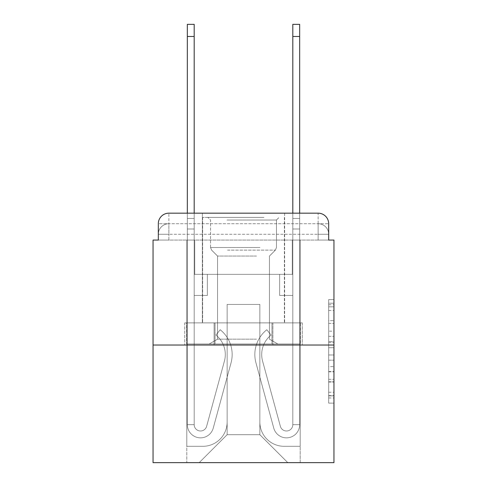 <?xml version="1.0" encoding="UTF-8"?>
<svg xmlns="http://www.w3.org/2000/svg" width="487" height="487" viewBox="0 0 487 487"><rect width="100%" height="100%" fill="white"/><g stroke="black" fill="none" stroke-linecap="round" stroke-linejoin="round"><path stroke-width="0.37" stroke-dasharray="2.44 1.83" d="M328.682 331.172L328.682 347.736L333.954 347.736L333.954 397.958L333.954 304.765L333.954 347.736L328.682 347.736L328.682 303.212L328.682 403.133L328.682 299.59L328.682 395.882L333.954 395.882L328.682 395.882L333.954 395.882L328.682 395.882L328.682 379.318L328.682 403.133L333.954 403.133L333.954 299.59L333.954 395.627L333.954 354.986L328.682 354.986L333.954 354.986L333.954 379.318L333.954 306.834L328.682 306.834L333.954 306.834L333.954 403.133L333.954 304.765L333.954 403.133L328.682 403.133L328.682 299.59L333.954 299.59L333.954 304.765L333.954 299.59L333.954 304.765L333.954 299.59L333.954 303.212L333.954 299.59L328.682 299.59L328.682 306.834L333.954 306.834L328.682 306.834L328.682 331.172L333.954 331.172M158.318 240.073L168.867 240.073L158.318 240.073L168.867 240.073L158.318 240.073L158.318 234.271L318.133 234.271L158.318 234.271L168.867 234.271L168.867 223.722L318.133 223.722L168.867 223.722L318.133 223.722L318.133 234.271L328.682 234.271L318.133 234.271L318.133 223.722L318.133 234.271L328.682 234.271L318.133 234.271L328.682 234.271L318.133 234.271L328.682 234.271L318.133 234.271L328.682 234.271L318.133 234.271L328.682 234.271L318.133 234.271L328.682 234.271L318.133 234.271L328.682 234.271L318.133 234.271L328.682 234.271L318.133 234.271L328.682 234.271L318.133 234.271L318.133 223.722L318.133 234.271L318.133 223.722L318.133 234.271L318.133 223.722L318.133 234.271L318.133 223.722L318.133 234.271L318.133 223.722L318.133 234.271L318.133 223.722L318.133 234.271L318.133 223.722L318.133 234.271L318.133 223.722L318.133 234.271L318.133 223.722L328.682 223.722L158.318 223.722A10.55 10.55 0 0 1 168.867 213.172L318.133 213.172L168.867 213.172A10.55 10.55 0 0 0 158.318 223.722L168.867 223.722A10.55 10.55 0 0 0 158.318 234.271L168.867 234.271L168.867 223.722A10.55 10.55 0 0 0 158.318 234.271L168.867 234.271L158.318 234.271L168.867 234.271L158.318 234.271L168.867 234.271L158.318 234.271L168.867 234.271L158.318 234.271L168.867 234.271L158.318 234.271L168.867 234.271L158.318 234.271L168.867 234.271L158.318 234.271L158.318 240.073L158.318 234.271L158.318 240.073L158.318 234.271L158.318 240.073L158.318 234.271L158.318 240.073L158.318 234.271L158.318 240.073L153.046 240.073L153.046 462.65L333.954 462.65L333.954 240.073L328.682 240.073L328.682 223.722A10.55 10.55 0 0 0 318.133 213.172A10.55 10.55 0 0 1 328.682 223.722L328.682 240.073L158.318 240.073L158.318 223.722L158.318 240.073L328.682 240.073L318.133 240.073L328.682 240.073L318.133 240.073L328.682 240.073L318.133 240.073L328.682 240.073L318.133 240.073L328.682 240.073L318.133 240.073L328.682 240.073L318.133 240.073L328.682 240.073L318.133 240.073L328.682 240.073L318.133 240.073L328.682 240.073L318.133 240.073L328.682 240.073L318.133 240.073L318.133 223.722L318.133 240.073L318.133 234.271L318.133 240.073L318.133 234.271L318.133 240.073L318.133 234.271L318.133 240.073L318.133 234.271L318.133 240.073L318.133 234.271L318.133 240.073L318.133 234.271L318.133 240.073L318.133 234.271L318.133 240.073L318.133 234.271L318.133 240.073L318.133 234.271L318.133 240.073L318.133 234.271L318.133 240.073L328.682 240.073L328.682 234.271A10.55 10.55 0 0 0 318.133 223.722L318.133 213.172A10.55 10.55 0 0 1 328.682 223.722A10.55 10.55 0 0 0 318.133 213.172L318.133 223.722A10.55 10.55 0 0 1 328.682 234.271A10.55 10.55 0 0 0 318.133 223.722A10.55 10.55 0 0 1 328.682 234.271A10.55 10.55 0 0 0 318.133 223.722A10.55 10.55 0 0 1 328.682 234.271A10.55 10.55 0 0 0 318.133 223.722A10.55 10.55 0 0 1 328.682 234.271A10.55 10.55 0 0 0 318.133 223.722A10.55 10.55 0 0 1 328.682 234.271L328.682 240.073M284.639 213.172L284.639 322.881L202.361 322.881L284.639 322.881L202.361 322.881L202.361 213.172L284.639 213.172L202.361 213.172L284.639 213.172L202.361 213.172L284.639 213.172L284.639 322.881L202.361 322.881L202.361 213.172M333.954 341.527L333.954 336.347L333.954 341.527L328.682 341.527L328.682 320.683L328.682 382.033L328.682 366.632L333.954 366.632L328.682 366.632L328.682 403.133L333.954 403.133L328.682 403.133L333.954 403.133L328.682 403.133L328.682 299.59L333.954 299.59L328.682 299.59L333.954 299.59L328.682 299.59L328.682 341.527L333.954 341.527M153.046 345.033L333.954 345.033M187.331 213.172L194.185 213.172L194.185 218.444L194.185 24.35L194.185 274.358L207.371 274.358L194.185 274.358L207.371 274.358L194.185 274.358L194.185 424.676A6.331 6.331 0 0 0 206.622 426.338A6.331 6.331 0 0 1 194.185 424.676A6.331 6.331 0 0 0 206.622 426.338L224.428 361.05A24.788 24.788 0 0 0 215.924 335.105A24.788 24.788 0 0 1 224.428 361.05A24.788 24.788 0 0 0 215.924 335.105L220.185 329.736A31.649 31.649 0 0 1 231.045 362.852L213.233 428.146A13.186 13.186 0 0 1 187.331 424.676L187.331 218.444L194.185 218.444L194.185 24.35L194.185 274.358L194.185 24.35L194.185 274.358L207.371 274.358L207.371 295.451L207.371 274.358L207.371 295.451L194.185 295.451L194.185 424.676L187.331 424.676L187.331 218.444L194.185 218.444L194.185 24.35L194.185 274.358L207.371 274.358L194.185 274.358L194.185 295.451L194.185 24.35L194.185 274.358L207.371 274.358L194.185 274.358L207.371 274.358L207.371 295.451L194.185 295.451L194.185 424.676L187.331 424.676L187.331 24.35L187.331 228.993L187.331 218.444L194.185 218.444L194.185 24.35L194.185 424.676A6.331 6.331 0 0 0 206.622 426.338L224.428 361.05A24.788 24.788 0 0 0 215.924 335.105L220.185 329.736A31.649 31.649 0 0 1 231.045 362.852L213.233 428.146A13.186 13.186 0 0 1 187.331 424.676L187.331 218.444L194.185 218.444L194.185 24.35L187.331 24.35L187.331 218.444L194.185 218.444L194.185 228.993L194.185 218.444L187.331 218.444L187.331 24.35L187.331 228.993L187.331 218.444L194.185 218.444L187.331 218.444L194.185 218.444L187.331 218.444L187.331 24.35L187.331 228.993L187.331 218.444L194.185 218.444L187.331 218.444L194.185 218.444L187.331 218.444L187.331 24.35L187.331 228.993L187.331 218.444L194.185 218.444L187.331 218.444L194.185 218.444L187.331 218.444L187.331 24.35L187.331 228.993L187.331 218.444L194.185 218.444L187.331 218.444L194.185 218.444L187.331 218.444L187.331 24.35L187.331 228.993L187.331 218.444L194.185 218.444L187.331 218.444L194.185 218.444L187.331 218.444L187.331 24.35L187.331 228.993L187.331 218.444L194.185 218.444L187.331 218.444L194.185 218.444L187.331 218.444L187.331 24.35L187.331 228.993L194.185 228.993L194.185 274.358L194.185 218.444L187.331 218.444L194.185 218.444L187.331 218.444L194.185 218.444L194.185 274.358L207.371 274.358L207.371 295.451L194.185 295.451L194.185 274.358L207.371 274.358L194.185 274.358L194.185 424.676A6.331 6.331 0 0 0 206.622 426.338A6.331 6.331 0 0 1 194.185 424.676L187.331 424.676L187.331 228.993L194.185 228.993L194.185 274.358L194.185 218.444L187.331 218.444L187.331 24.35L187.331 228.993L194.185 228.993L194.185 274.358L207.371 274.358L194.185 274.358L207.371 274.358L207.371 295.451L194.185 295.451L194.185 424.676L187.331 424.676L187.331 228.993L194.185 228.993L194.185 218.444L187.331 218.444L194.185 218.444L187.331 218.444L187.331 36.482L187.331 228.993L194.185 228.993L194.185 295.451L194.185 228.993L194.185 274.358L207.371 274.358L207.371 295.451L207.371 274.358L194.185 274.358L207.371 274.358L194.185 274.358L194.185 424.676A6.331 6.331 0 0 0 206.622 426.338L224.428 361.05A24.788 24.788 0 0 0 215.924 335.105A24.788 24.788 0 0 1 224.428 361.05A24.788 24.788 0 0 0 215.924 335.105L220.185 329.736A31.649 31.649 0 0 1 231.045 362.852L213.233 428.146A13.186 13.186 0 0 1 187.331 424.676L187.331 228.993L194.185 228.993L194.185 274.358L207.371 274.358L207.371 295.451L207.371 274.358L207.371 295.451L194.185 295.451L194.185 424.676A6.331 6.331 0 0 0 206.622 426.338L224.428 361.05A24.788 24.788 0 0 0 215.924 335.105L220.185 329.736A31.649 31.649 0 0 1 231.045 362.852L213.233 428.146A13.186 13.186 0 0 1 187.331 424.676L187.331 228.993L194.185 228.993L194.185 274.358L207.371 274.358L194.185 274.358L194.185 295.451L194.185 274.358L207.371 274.358L194.185 274.358L207.371 274.358L207.371 295.451L194.185 295.451L194.185 424.676L187.331 424.676L187.331 228.993L194.185 228.993L194.185 424.676L187.331 424.676L187.331 228.993L194.185 228.993L194.185 274.358L207.371 274.358L207.371 295.451L194.185 295.451L194.185 274.358L207.371 274.358L194.185 274.358L194.185 424.676A6.331 6.331 0 0 0 206.622 426.338A6.331 6.331 0 0 1 194.185 424.676A6.331 6.331 0 0 0 206.622 426.338L224.428 361.05A24.788 24.788 0 0 0 215.924 335.105A24.788 24.788 0 0 1 224.428 361.05A24.788 24.788 0 0 0 215.924 335.105L220.185 329.736A31.649 31.649 0 0 1 231.045 362.852L213.233 428.146A13.186 13.186 0 0 1 187.331 424.676L187.331 228.993L194.185 228.993L194.185 274.358L207.371 274.358L194.185 274.358L207.371 274.358L207.371 295.451L194.185 295.451L194.185 424.676L187.331 424.676L187.331 228.993L194.185 228.993L187.331 228.993L194.185 228.993L187.331 228.993L194.185 228.993L187.331 228.993L194.185 228.993L187.331 228.993L194.185 228.993L187.331 228.993L194.185 228.993L187.331 228.993L187.331 424.676L187.331 218.444L194.185 218.444L187.331 218.444L194.185 218.444L187.331 218.444L187.331 213.172M292.815 213.172L299.669 213.172L299.669 218.444L292.815 218.444L292.815 24.35L292.815 274.358L279.629 274.358L292.815 274.358L279.629 274.358L292.815 274.358L292.815 424.676A6.331 6.331 0 0 1 280.378 426.338A6.331 6.331 0 0 0 292.815 424.676A6.331 6.331 0 0 1 280.378 426.338L262.572 361.05A24.788 24.788 0 0 1 271.076 335.105A24.788 24.788 0 0 0 262.572 361.05A24.788 24.788 0 0 1 271.076 335.105L266.815 329.736A31.649 31.649 0 0 0 255.955 362.852L273.767 428.146A13.186 13.186 0 0 0 299.669 424.676L299.669 218.444L292.815 218.444L292.815 24.35L292.815 274.358L292.815 24.35L292.815 274.358L279.629 274.358L279.629 295.451L279.629 274.358L279.629 295.451L292.815 295.451L292.815 424.676L299.669 424.676L299.669 24.35L299.669 228.993L299.669 218.444L292.815 218.444L292.815 24.35L292.815 274.358L279.629 274.358L292.815 274.358L292.815 295.451L292.815 24.35L292.815 274.358L279.629 274.358L292.815 274.358L279.629 274.358L279.629 295.451L292.815 295.451L292.815 424.676L299.669 424.676L299.669 218.444L292.815 218.444L292.815 24.35L292.815 424.676A6.331 6.331 0 0 1 280.378 426.338L262.572 361.05A24.788 24.788 0 0 1 271.076 335.105L266.815 329.736A31.649 31.649 0 0 0 255.955 362.852L273.767 428.146A13.186 13.186 0 0 0 299.669 424.676L299.669 218.444L292.815 218.444L292.815 213.172M259.851 422.04A24.265 24.265 0 0 0 284.11 446.299A24.265 24.265 0 0 1 259.851 422.04L259.851 304.418L259.851 422.04A24.265 24.265 0 0 0 284.11 446.299L300.199 446.299L284.11 446.299A24.265 24.265 0 0 1 259.851 422.04L259.851 304.418L227.149 304.418L259.851 304.418L259.851 422.04A24.265 24.265 0 0 0 284.11 446.299L300.199 446.299L284.11 446.299A24.265 24.265 0 0 1 259.851 422.04L259.851 304.418L227.149 304.418L227.149 422.04L227.149 304.418L259.851 304.418L259.851 422.04A24.265 24.265 0 0 0 284.11 446.299L300.199 446.299L284.11 446.299A24.265 24.265 0 0 1 259.851 422.04L259.851 304.418L227.149 304.418L227.149 422.04A24.265 24.265 0 0 1 202.89 446.299A24.265 24.265 0 0 0 227.149 422.04L227.149 304.418L259.851 304.418L259.851 422.04A24.265 24.265 0 0 0 284.11 446.299L300.199 446.299L284.11 446.299A24.265 24.265 0 0 1 259.851 422.04L259.851 304.418L227.149 304.418L227.149 422.04A24.265 24.265 0 0 1 202.89 446.299L186.801 446.299L202.89 446.299A24.265 24.265 0 0 0 227.149 422.04L227.149 304.418L259.851 304.418L259.851 422.04A24.265 24.265 0 0 0 284.11 446.299L300.199 446.299L284.11 446.299A24.265 24.265 0 0 1 259.851 422.04L259.851 304.418L227.149 304.418L227.149 422.04A24.265 24.265 0 0 1 202.89 446.299L186.801 446.299L202.89 446.299A24.265 24.265 0 0 0 227.149 422.04L227.149 304.418L259.851 304.418L259.851 422.04A24.265 24.265 0 0 0 284.11 446.299L300.199 446.299L284.11 446.299A24.265 24.265 0 0 1 259.851 422.04L259.851 304.418L227.149 304.418L227.149 422.04A24.265 24.265 0 0 1 202.89 446.299L186.801 446.299L202.89 446.299A24.265 24.265 0 0 0 227.149 422.04L227.149 304.418L259.851 304.418L259.851 422.04A24.265 24.265 0 0 0 284.11 446.299L300.199 446.299L284.11 446.299A24.265 24.265 0 0 1 259.851 422.04L259.851 304.418L227.149 304.418L227.149 422.04A24.265 24.265 0 0 1 202.89 446.299L186.801 446.299L202.89 446.299A24.265 24.265 0 0 0 227.149 422.04L227.149 304.418L259.851 304.418L259.851 422.04A24.265 24.265 0 0 0 284.11 446.299L300.199 446.299L284.11 446.299A24.265 24.265 0 0 1 259.851 422.04L259.851 304.418L227.149 304.418L227.149 422.04A24.265 24.265 0 0 1 202.89 446.299L186.801 446.299L202.89 446.299A24.265 24.265 0 0 0 227.149 422.04L227.149 304.418L259.851 304.418L259.851 422.04A24.265 24.265 0 0 0 284.11 446.299L300.199 446.299L284.11 446.299A24.265 24.265 0 0 1 259.851 422.04L259.851 304.418L227.149 304.418L227.149 422.04A24.265 24.265 0 0 1 202.89 446.299L186.801 446.299L202.89 446.299A24.265 24.265 0 0 0 227.149 422.04L227.149 304.418L259.851 304.418L259.851 422.04M186.801 240.073L186.801 446.299L202.89 446.299A24.265 24.265 0 0 0 227.149 422.04A24.265 24.265 0 0 1 202.89 446.299L186.801 446.299L186.801 240.073L194.715 240.073L194.715 274.358L292.285 274.358L194.715 274.358L292.285 274.358L194.715 274.358L292.285 274.358L194.715 274.358L292.285 274.358L194.715 274.358L292.285 274.358L194.715 274.358L292.285 274.358L194.715 274.358L292.285 274.358L194.715 274.358L292.285 274.358L194.715 274.358L292.285 274.358L194.715 274.358L292.285 274.358L194.715 274.358L292.285 274.358L194.715 274.358L194.715 240.073L186.801 240.073L186.801 446.299L186.801 240.073L194.715 240.073L194.715 274.358L194.715 240.073L186.801 240.073L186.801 446.299L186.801 240.073L194.715 240.073L194.715 274.358L194.715 240.073L186.801 240.073L186.801 446.299L186.801 240.073L194.715 240.073L194.715 274.358L194.715 240.073L186.801 240.073L186.801 446.299L186.801 240.073L194.715 240.073L194.715 274.358L194.715 240.073L186.801 240.073L186.801 446.299L186.801 240.073L194.715 240.073L194.715 274.358L194.715 240.073L186.801 240.073L186.801 446.299L186.801 240.073L194.715 240.073L194.715 274.358L194.715 240.073L186.801 240.073L186.801 446.299L186.801 240.073L194.715 240.073L194.715 274.358L194.715 240.073L186.801 240.073L186.801 446.299L186.801 240.073L194.715 240.073L194.715 274.358L194.715 240.073L186.801 240.073L186.801 446.299L202.89 446.299A24.265 24.265 0 0 0 227.149 422.04L227.149 304.418L227.149 422.04A24.265 24.265 0 0 1 202.89 446.299A24.265 24.265 0 0 0 227.149 422.04L227.149 304.418L259.851 304.418L227.149 304.418L227.149 422.04A24.265 24.265 0 0 1 202.89 446.299L186.801 446.299L186.801 240.073L194.715 240.073L194.715 274.358L194.715 240.073L186.801 240.073L186.801 462.65L199.195 462.65L186.801 462.65L186.801 240.073L194.715 240.073L194.715 274.358L194.715 240.073L186.801 240.073M292.285 240.073L292.285 274.358L292.285 240.073L300.199 240.073L300.199 446.299L284.11 446.299L300.199 446.299L300.199 240.073L292.285 240.073L292.285 274.358L292.285 240.073L300.199 240.073L300.199 446.299L300.199 240.073L292.285 240.073L292.285 274.358L292.285 240.073L300.199 240.073L300.199 446.299L300.199 240.073L292.285 240.073L292.285 274.358L292.285 240.073L300.199 240.073L300.199 446.299L300.199 240.073L292.285 240.073L292.285 274.358L292.285 240.073L300.199 240.073L300.199 446.299L300.199 240.073L292.285 240.073L292.285 274.358L292.285 240.073L300.199 240.073L300.199 446.299L300.199 240.073L292.285 240.073L292.285 274.358L292.285 240.073L300.199 240.073L300.199 446.299L300.199 240.073L292.285 240.073L292.285 274.358L292.285 240.073L300.199 240.073L300.199 446.299L300.199 240.073L292.285 240.073L292.285 274.358L292.285 240.073L300.199 240.073L300.199 446.299L300.199 240.073L292.285 240.073L292.285 274.358L292.285 240.073L300.199 240.073L300.199 446.299L300.199 240.073L292.285 240.073L292.285 274.358L292.285 240.073L300.199 240.073L300.199 462.65L199.195 462.65L300.199 462.65L300.199 240.073L292.285 240.073M259.851 304.418L259.851 434.696L259.851 304.418L227.149 304.418L227.149 434.696L259.851 434.696L227.149 434.696L227.149 304.418L227.149 434.696L199.195 462.65L227.149 434.696L199.195 462.65L227.149 434.696L227.149 304.418L259.851 304.418L259.851 434.696L287.805 462.65L259.851 434.696L287.805 462.65L259.851 434.696L259.851 304.418L227.149 304.418L259.851 304.418M214.116 345.033L302.269 345.033L214.116 345.033L214.116 322.881L184.731 322.881L302.269 322.881L214.116 322.881L214.116 345.033L214.116 322.881L184.731 322.881L184.731 345.033L184.731 322.881L272.884 322.881L272.884 345.033L302.269 345.033L272.884 345.033L272.884 322.881L302.269 322.881L302.269 345.033L302.269 322.881L214.116 322.881L214.116 345.033M168.867 213.172A10.55 10.55 0 0 0 158.318 223.722A10.55 10.55 0 0 1 168.867 213.172L168.867 223.722A10.55 10.55 0 0 0 158.318 234.271L168.867 234.271L158.318 234.271A10.55 10.55 0 0 1 168.867 223.722A10.55 10.55 0 0 0 158.318 234.271A10.55 10.55 0 0 1 168.867 223.722A10.55 10.55 0 0 0 158.318 234.271A10.55 10.55 0 0 1 168.867 223.722A10.55 10.55 0 0 0 158.318 234.271A10.55 10.55 0 0 1 168.867 223.722L168.867 213.172M272.884 322.881L272.884 345.033L272.884 322.881M328.682 347.736L333.954 347.736L328.682 347.736M328.682 303.212L328.682 299.59L328.682 303.212L333.954 303.212L328.682 303.212M328.682 381.778L328.682 360.161L328.682 381.778L333.954 381.778L328.682 381.778M328.682 360.161L328.682 354.986L333.954 354.986L328.682 354.986L328.682 360.161L333.954 360.161L328.682 360.161M328.682 320.683L328.682 306.834L328.682 320.683L333.954 320.683L328.682 320.683M328.682 299.59L333.954 299.59L328.682 299.59L328.682 304.765L328.682 299.59L333.954 299.59M328.682 403.133L333.954 403.133L328.682 403.133L328.682 397.958L328.682 403.133M299.669 24.35L299.669 424.676L299.669 228.993L299.669 424.676L299.669 228.993L299.669 424.676L299.669 228.993L299.669 424.676L299.669 228.993L299.669 424.676L299.669 228.993L299.669 424.676L299.669 228.993L299.669 424.676L299.669 228.993L299.669 424.676L292.815 424.676L299.669 424.676A13.186 13.186 0 0 1 273.767 428.146A13.186 13.186 0 0 0 299.669 424.676A13.186 13.186 0 0 1 273.767 428.146A13.186 13.186 0 0 0 299.669 424.676L292.815 424.676L299.669 424.676A13.186 13.186 0 0 1 273.767 428.146A13.186 13.186 0 0 0 299.669 424.676A13.186 13.186 0 0 1 273.767 428.146A13.186 13.186 0 0 0 299.669 424.676L292.815 424.676L299.669 424.676A13.186 13.186 0 0 1 273.767 428.146A13.186 13.186 0 0 0 299.669 424.676A13.186 13.186 0 0 1 273.767 428.146A13.186 13.186 0 0 0 299.669 424.676L292.815 424.676L299.669 424.676A13.186 13.186 0 0 1 273.767 428.146A13.186 13.186 0 0 0 299.669 424.676A13.186 13.186 0 0 1 273.767 428.146A13.186 13.186 0 0 0 299.669 424.676L292.815 424.676L299.669 424.676A13.186 13.186 0 0 1 273.767 428.146A13.186 13.186 0 0 0 299.669 424.676A13.186 13.186 0 0 1 273.767 428.146A13.186 13.186 0 0 0 299.669 424.676L292.815 424.676L299.669 424.676A13.186 13.186 0 0 1 273.767 428.146A13.186 13.186 0 0 0 299.669 424.676A13.186 13.186 0 0 1 273.767 428.146A13.186 13.186 0 0 0 299.669 424.676L292.815 424.676L299.669 424.676A13.186 13.186 0 0 1 273.767 428.146A13.186 13.186 0 0 0 299.669 424.676A13.186 13.186 0 0 1 273.767 428.146A13.186 13.186 0 0 0 299.669 424.676L292.815 424.676L299.669 424.676A13.186 13.186 0 0 1 273.767 428.146A13.186 13.186 0 0 0 299.669 424.676A13.186 13.186 0 0 1 273.767 428.146A13.186 13.186 0 0 0 299.669 424.676L292.815 424.676L299.669 424.676A13.186 13.186 0 0 1 273.767 428.146A13.186 13.186 0 0 0 299.669 424.676A13.186 13.186 0 0 1 273.767 428.146A13.186 13.186 0 0 0 299.669 424.676A13.186 13.186 0 0 1 273.767 428.146A13.186 13.186 0 0 0 299.669 424.676A13.186 13.186 0 0 1 273.767 428.146A13.186 13.186 0 0 0 299.669 424.676A13.186 13.186 0 0 1 273.767 428.146L255.955 362.852A31.649 31.649 0 0 1 266.815 329.736A31.649 31.649 0 0 0 255.955 362.852A31.649 31.649 0 0 1 266.815 329.736A31.649 31.649 0 0 0 255.955 362.852A31.649 31.649 0 0 1 266.815 329.736A31.649 31.649 0 0 0 255.955 362.852A31.649 31.649 0 0 1 266.815 329.736A31.649 31.649 0 0 0 255.955 362.852A31.649 31.649 0 0 1 266.815 329.736A31.649 31.649 0 0 0 255.955 362.852A31.649 31.649 0 0 1 266.815 329.736A31.649 31.649 0 0 0 255.955 362.852A31.649 31.649 0 0 1 266.815 329.736A31.649 31.649 0 0 0 255.955 362.852A31.649 31.649 0 0 1 266.815 329.736A31.649 31.649 0 0 0 255.955 362.852A31.649 31.649 0 0 1 266.815 329.736A31.649 31.649 0 0 0 255.955 362.852A31.649 31.649 0 0 1 266.815 329.736A31.649 31.649 0 0 0 255.955 362.852A31.649 31.649 0 0 1 266.815 329.736A31.649 31.649 0 0 0 255.955 362.852A31.649 31.649 0 0 1 266.815 329.736A31.649 31.649 0 0 0 255.955 362.852A31.649 31.649 0 0 1 266.815 329.736A31.649 31.649 0 0 0 255.955 362.852A31.649 31.649 0 0 1 266.815 329.736A31.649 31.649 0 0 0 255.955 362.852A31.649 31.649 0 0 1 266.815 329.736A31.649 31.649 0 0 0 255.955 362.852A31.649 31.649 0 0 1 266.815 329.736A31.649 31.649 0 0 0 255.955 362.852A31.649 31.649 0 0 1 266.815 329.736A31.649 31.649 0 0 0 255.955 362.852A31.649 31.649 0 0 1 266.815 329.736A31.649 31.649 0 0 0 255.955 362.852A31.649 31.649 0 0 1 266.815 329.736A31.649 31.649 0 0 0 255.955 362.852A31.649 31.649 0 0 1 266.815 329.736A31.649 31.649 0 0 0 255.955 362.852A31.649 31.649 0 0 1 266.815 329.736L271.076 335.105A24.788 24.788 0 0 0 262.572 361.05L280.378 426.338A6.331 6.331 0 0 0 292.815 424.676L292.815 228.993L292.815 274.358L279.629 274.358L292.815 274.358L279.629 274.358L292.815 274.358L292.815 424.676A6.331 6.331 0 0 1 280.378 426.338L262.572 361.05A24.788 24.788 0 0 1 271.076 335.105L266.815 329.736L271.076 335.105A24.788 24.788 0 0 0 262.572 361.05L280.378 426.338L262.572 361.05A24.788 24.788 0 0 1 271.076 335.105A24.788 24.788 0 0 0 262.572 361.05L280.378 426.338L262.572 361.05A24.788 24.788 0 0 1 271.076 335.105A24.788 24.788 0 0 0 262.572 361.05L280.378 426.338L262.572 361.05A24.788 24.788 0 0 1 271.076 335.105A24.788 24.788 0 0 0 262.572 361.05L280.378 426.338L262.572 361.05A24.788 24.788 0 0 1 271.076 335.105A24.788 24.788 0 0 0 262.572 361.05L280.378 426.338L262.572 361.05A24.788 24.788 0 0 1 271.076 335.105A24.788 24.788 0 0 0 262.572 361.05L280.378 426.338L262.572 361.05A24.788 24.788 0 0 1 271.076 335.105A24.788 24.788 0 0 0 262.572 361.05L280.378 426.338L262.572 361.05A24.788 24.788 0 0 1 271.076 335.105A24.788 24.788 0 0 0 262.572 361.05L280.378 426.338L262.572 361.05A24.788 24.788 0 0 1 271.076 335.105A24.788 24.788 0 0 0 262.572 361.05L280.378 426.338L262.572 361.05A24.788 24.788 0 0 1 271.076 335.105A24.788 24.788 0 0 0 262.572 361.05L280.378 426.338L262.572 361.05A24.788 24.788 0 0 1 271.076 335.105A24.788 24.788 0 0 0 262.572 361.05L280.378 426.338L262.572 361.05A24.788 24.788 0 0 1 271.076 335.105A24.788 24.788 0 0 0 262.572 361.05L280.378 426.338L262.572 361.05A24.788 24.788 0 0 1 271.076 335.105A24.788 24.788 0 0 0 262.572 361.05L280.378 426.338L262.572 361.05A24.788 24.788 0 0 1 271.076 335.105A24.788 24.788 0 0 0 262.572 361.05L280.378 426.338L262.572 361.05A24.788 24.788 0 0 1 271.076 335.105A24.788 24.788 0 0 0 262.572 361.05L280.378 426.338L262.572 361.05A24.788 24.788 0 0 1 271.076 335.105A24.788 24.788 0 0 0 262.572 361.05L280.378 426.338L262.572 361.05A24.788 24.788 0 0 1 271.076 335.105A24.788 24.788 0 0 0 262.572 361.05L280.378 426.338L262.572 361.05A24.788 24.788 0 0 1 271.076 335.105A24.788 24.788 0 0 0 262.572 361.05L280.378 426.338A6.331 6.331 0 0 0 292.815 424.676L292.815 295.451L292.815 424.676A6.331 6.331 0 0 1 280.378 426.338A6.331 6.331 0 0 0 292.815 424.676A6.331 6.331 0 0 1 280.378 426.338A6.331 6.331 0 0 0 292.815 424.676L292.815 295.451L292.815 424.676A6.331 6.331 0 0 1 280.378 426.338A6.331 6.331 0 0 0 292.815 424.676A6.331 6.331 0 0 1 280.378 426.338A6.331 6.331 0 0 0 292.815 424.676L292.815 295.451L292.815 424.676A6.331 6.331 0 0 1 280.378 426.338A6.331 6.331 0 0 0 292.815 424.676A6.331 6.331 0 0 1 280.378 426.338A6.331 6.331 0 0 0 292.815 424.676L292.815 295.451L292.815 424.676A6.331 6.331 0 0 1 280.378 426.338A6.331 6.331 0 0 0 292.815 424.676A6.331 6.331 0 0 1 280.378 426.338A6.331 6.331 0 0 0 292.815 424.676L292.815 295.451L292.815 424.676A6.331 6.331 0 0 1 280.378 426.338A6.331 6.331 0 0 0 292.815 424.676A6.331 6.331 0 0 1 280.378 426.338A6.331 6.331 0 0 0 292.815 424.676L292.815 295.451L292.815 424.676A6.331 6.331 0 0 1 280.378 426.338A6.331 6.331 0 0 0 292.815 424.676A6.331 6.331 0 0 1 280.378 426.338A6.331 6.331 0 0 0 292.815 424.676L292.815 295.451L279.629 295.451L292.815 295.451L279.629 295.451L279.629 274.358L279.629 295.451L292.815 295.451L292.815 274.358L279.629 274.358L292.815 274.358L279.629 274.358L292.815 274.358L292.815 295.451L279.629 295.451L292.815 295.451L279.629 295.451L279.629 274.358L279.629 295.451L292.815 295.451L292.815 274.358L279.629 274.358L292.815 274.358L279.629 274.358L292.815 274.358L292.815 295.451L279.629 295.451L292.815 295.451L279.629 295.451L292.815 295.451L292.815 274.358L292.815 295.451L279.629 295.451L292.815 295.451L279.629 295.451L279.629 274.358L292.815 274.358L292.815 295.451L279.629 295.451L292.815 295.451L279.629 295.451L292.815 295.451L279.629 295.451L279.629 274.358L292.815 274.358L292.815 295.451L279.629 295.451L292.815 295.451L279.629 295.451L292.815 295.451L292.815 274.358L279.629 274.358L292.815 274.358L279.629 274.358L292.815 274.358L292.815 295.451L279.629 295.451L292.815 295.451L279.629 295.451L292.815 295.451L292.815 274.358L292.815 295.451L279.629 295.451L292.815 295.451L279.629 295.451L292.815 295.451L279.629 295.451L292.815 295.451L279.629 295.451L292.815 295.451L279.629 295.451L279.629 274.358L279.629 295.451L279.629 274.358L292.815 274.358L279.629 274.358L292.815 274.358L279.629 274.358L279.629 295.451L279.629 274.358L279.629 295.451L279.629 274.358L279.629 295.451L292.815 295.451L292.815 274.358L279.629 274.358L292.815 274.358L279.629 274.358L279.629 295.451L279.629 274.358L279.629 295.451L279.629 274.358L292.815 274.358L279.629 274.358L279.629 295.451L292.815 295.451L292.815 274.358L279.629 274.358L279.629 295.451L279.629 274.358L279.629 295.451L279.629 274.358L279.629 295.451L279.629 274.358L279.629 295.451L279.629 274.358L279.629 295.451L279.629 274.358L279.629 295.451L279.629 274.358L279.629 295.451L279.629 274.358L279.629 295.451L279.629 274.358L279.629 295.451L279.629 274.358L279.629 295.451L292.815 295.451L292.815 424.676A6.331 6.331 0 0 1 280.378 426.338A6.331 6.331 0 0 0 292.815 424.676A6.331 6.331 0 0 1 280.378 426.338A6.331 6.331 0 0 0 292.815 424.676A6.331 6.331 0 0 1 280.378 426.338A6.331 6.331 0 0 0 292.815 424.676A6.331 6.331 0 0 1 280.378 426.338A6.331 6.331 0 0 0 292.815 424.676A6.331 6.331 0 0 1 280.378 426.338A6.331 6.331 0 0 0 292.815 424.676A6.331 6.331 0 0 1 280.378 426.338A6.331 6.331 0 0 0 292.815 424.676A6.331 6.331 0 0 1 280.378 426.338L262.572 361.05A24.788 24.788 0 0 1 271.076 335.105A24.788 24.788 0 0 0 262.572 361.05A24.788 24.788 0 0 1 271.076 335.105L266.815 329.736A31.649 31.649 0 0 0 255.955 362.852L273.767 428.146A13.186 13.186 0 0 0 299.669 424.676L299.669 218.444L292.815 218.444L292.815 228.993L292.815 218.444L299.669 218.444L299.669 24.35L299.669 228.993L299.669 218.444L292.815 218.444L299.669 218.444L292.815 218.444L299.669 218.444L299.669 24.35L299.669 228.993L299.669 218.444L292.815 218.444L299.669 218.444L292.815 218.444L299.669 218.444L299.669 24.35L299.669 228.993L299.669 218.444L292.815 218.444L299.669 218.444L292.815 218.444L299.669 218.444L299.669 24.35L299.669 228.993L299.669 218.444L292.815 218.444L299.669 218.444L292.815 218.444L299.669 218.444L299.669 24.35L299.669 228.993L299.669 218.444L292.815 218.444L299.669 218.444L292.815 218.444L299.669 218.444L299.669 24.35L299.669 228.993L292.815 228.993L292.815 274.358L292.815 218.444L299.669 218.444L292.815 218.444L299.669 218.444L299.669 24.35L299.669 228.993L292.815 228.993L292.815 274.358L279.629 274.358L279.629 295.451L292.815 295.451L292.815 274.358L279.629 274.358L292.815 274.358L292.815 424.676L299.669 424.676L299.669 228.993L292.815 228.993L292.815 218.444L299.669 218.444L292.815 218.444L299.669 218.444L292.815 218.444L299.669 218.444L299.669 24.35L299.669 228.993L292.815 228.993L292.815 274.358L292.815 218.444L299.669 218.444L292.815 218.444L299.669 218.444L299.669 24.35L299.669 228.993L292.815 228.993L292.815 274.358L279.629 274.358L292.815 274.358L279.629 274.358L279.629 295.451L292.815 295.451L292.815 424.676L299.669 424.676L299.669 228.993L292.815 228.993L292.815 218.444L299.669 218.444L292.815 218.444L299.669 218.444L292.815 218.444L292.815 24.35L299.669 24.35L292.815 24.35M206.622 426.338L224.428 361.05A24.788 24.788 0 0 0 215.924 335.105L220.185 329.736A31.649 31.649 0 0 1 231.045 362.852L213.233 428.146A13.186 13.186 0 0 1 187.331 424.676A13.186 13.186 0 0 0 213.233 428.146A13.186 13.186 0 0 1 187.331 424.676A13.186 13.186 0 0 0 213.233 428.146A13.186 13.186 0 0 1 187.331 424.676A13.186 13.186 0 0 0 213.233 428.146A13.186 13.186 0 0 1 187.331 424.676A13.186 13.186 0 0 0 213.233 428.146A13.186 13.186 0 0 1 187.331 424.676A13.186 13.186 0 0 0 213.233 428.146A13.186 13.186 0 0 1 187.331 424.676L194.185 424.676A6.331 6.331 0 0 0 206.622 426.338A6.331 6.331 0 0 1 194.185 424.676A6.331 6.331 0 0 0 206.622 426.338L224.428 361.05A24.788 24.788 0 0 0 215.924 335.105A24.788 24.788 0 0 1 224.428 361.05A24.788 24.788 0 0 0 215.924 335.105L220.185 329.736A31.649 31.649 0 0 1 231.045 362.852L213.233 428.146A13.186 13.186 0 0 1 187.331 424.676A13.186 13.186 0 0 0 213.233 428.146A13.186 13.186 0 0 1 187.331 424.676A13.186 13.186 0 0 0 213.233 428.146A13.186 13.186 0 0 1 187.331 424.676L194.185 424.676L187.331 424.676A13.186 13.186 0 0 0 213.233 428.146A13.186 13.186 0 0 1 187.331 424.676A13.186 13.186 0 0 0 213.233 428.146A13.186 13.186 0 0 1 187.331 424.676L194.185 424.676A6.331 6.331 0 0 0 206.622 426.338L224.428 361.05A24.788 24.788 0 0 0 215.924 335.105L220.185 329.736A31.649 31.649 0 0 1 231.045 362.852L213.233 428.146A13.186 13.186 0 0 1 187.331 424.676L194.185 424.676A6.331 6.331 0 0 0 206.622 426.338A6.331 6.331 0 0 1 194.185 424.676A6.331 6.331 0 0 0 206.622 426.338L224.428 361.05A24.788 24.788 0 0 0 215.924 335.105A24.788 24.788 0 0 1 224.428 361.05A24.788 24.788 0 0 0 215.924 335.105L220.185 329.736A31.649 31.649 0 0 1 231.045 362.852L213.233 428.146A13.186 13.186 0 0 1 187.331 424.676A13.186 13.186 0 0 0 213.233 428.146A13.186 13.186 0 0 1 187.331 424.676L194.185 424.676A6.331 6.331 0 0 0 206.622 426.338L224.428 361.05A24.788 24.788 0 0 0 215.924 335.105L220.185 329.736A31.649 31.649 0 0 1 231.045 362.852L213.233 428.146A13.186 13.186 0 0 1 187.331 424.676L194.185 424.676A6.331 6.331 0 0 0 206.622 426.338A6.331 6.331 0 0 1 194.185 424.676A6.331 6.331 0 0 0 206.622 426.338L224.428 361.05A24.788 24.788 0 0 0 215.924 335.105A24.788 24.788 0 0 1 224.428 361.05A24.788 24.788 0 0 0 215.924 335.105L220.185 329.736A31.649 31.649 0 0 1 231.045 362.852L213.233 428.146A13.186 13.186 0 0 1 187.331 424.676A13.186 13.186 0 0 0 213.233 428.146A13.186 13.186 0 0 1 187.331 424.676L194.185 424.676L187.331 424.676A13.186 13.186 0 0 0 213.233 428.146A13.186 13.186 0 0 1 187.331 424.676A13.186 13.186 0 0 0 213.233 428.146A13.186 13.186 0 0 1 187.331 424.676L194.185 424.676A6.331 6.331 0 0 0 206.622 426.338L224.428 361.05A24.788 24.788 0 0 0 215.924 335.105L220.185 329.736A31.649 31.649 0 0 1 231.045 362.852L213.233 428.146A13.186 13.186 0 0 1 187.331 424.676L194.185 424.676A6.331 6.331 0 0 0 206.622 426.338A6.331 6.331 0 0 1 194.185 424.676A6.331 6.331 0 0 0 206.622 426.338L224.428 361.05A24.788 24.788 0 0 0 215.924 335.105A24.788 24.788 0 0 1 224.428 361.05A24.788 24.788 0 0 0 215.924 335.105L220.185 329.736A31.649 31.649 0 0 1 231.045 362.852L213.233 428.146A13.186 13.186 0 0 1 187.331 424.676A13.186 13.186 0 0 0 213.233 428.146A13.186 13.186 0 0 1 187.331 424.676L194.185 424.676A6.331 6.331 0 0 0 206.622 426.338L224.428 361.05A24.788 24.788 0 0 0 215.924 335.105L220.185 329.736A31.649 31.649 0 0 1 231.045 362.852L213.233 428.146A13.186 13.186 0 0 1 187.331 424.676L194.185 424.676A6.331 6.331 0 0 0 206.622 426.338A6.331 6.331 0 0 1 194.185 424.676A6.331 6.331 0 0 0 206.622 426.338L224.428 361.05A24.788 24.788 0 0 0 215.924 335.105A24.788 24.788 0 0 1 224.428 361.05L206.622 426.338A6.331 6.331 0 0 1 194.185 424.676L187.331 424.676A13.186 13.186 0 0 0 213.233 428.146A13.186 13.186 0 0 1 187.331 424.676L194.185 424.676A6.331 6.331 0 0 0 206.622 426.338L224.428 361.05A24.788 24.788 0 0 0 215.924 335.105L220.185 329.736A31.649 31.649 0 0 1 231.045 362.852L213.233 428.146L231.045 362.852A31.649 31.649 0 0 0 220.185 329.736A31.649 31.649 0 0 1 231.045 362.852A31.649 31.649 0 0 0 220.185 329.736A31.649 31.649 0 0 1 231.045 362.852A31.649 31.649 0 0 0 220.185 329.736A31.649 31.649 0 0 1 231.045 362.852A31.649 31.649 0 0 0 220.185 329.736A31.649 31.649 0 0 1 231.045 362.852A31.649 31.649 0 0 0 220.185 329.736A31.649 31.649 0 0 1 231.045 362.852A31.649 31.649 0 0 0 220.185 329.736A31.649 31.649 0 0 1 231.045 362.852A31.649 31.649 0 0 0 220.185 329.736A31.649 31.649 0 0 1 231.045 362.852A31.649 31.649 0 0 0 220.185 329.736A31.649 31.649 0 0 1 231.045 362.852A31.649 31.649 0 0 0 220.185 329.736A31.649 31.649 0 0 1 231.045 362.852A31.649 31.649 0 0 0 220.185 329.736A31.649 31.649 0 0 1 231.045 362.852A31.649 31.649 0 0 0 220.185 329.736A31.649 31.649 0 0 1 231.045 362.852A31.649 31.649 0 0 0 220.185 329.736A31.649 31.649 0 0 1 231.045 362.852A31.649 31.649 0 0 0 220.185 329.736A31.649 31.649 0 0 1 231.045 362.852A31.649 31.649 0 0 0 220.185 329.736A31.649 31.649 0 0 1 231.045 362.852A31.649 31.649 0 0 0 220.185 329.736L215.924 335.105A24.788 24.788 0 0 1 224.428 361.05L206.622 426.338A6.331 6.331 0 0 1 194.185 424.676A6.331 6.331 0 0 0 206.622 426.338L224.428 361.05A24.788 24.788 0 0 0 215.924 335.105L220.185 329.736L215.924 335.105A24.788 24.788 0 0 1 224.428 361.05L206.622 426.338A6.331 6.331 0 0 1 194.185 424.676L194.185 274.358L194.185 424.676A6.331 6.331 0 0 0 206.622 426.338L224.428 361.05A24.788 24.788 0 0 0 215.924 335.105L220.185 329.736L215.924 335.105A24.788 24.788 0 0 1 224.428 361.05L206.622 426.338A6.331 6.331 0 0 1 194.185 424.676L194.185 274.358L207.371 274.358L207.371 295.451L207.371 274.358L194.185 274.358L207.371 274.358L194.185 274.358L194.185 424.676A6.331 6.331 0 0 0 206.622 426.338L224.428 361.05A24.788 24.788 0 0 0 215.924 335.105L220.185 329.736L215.924 335.105A24.788 24.788 0 0 1 224.428 361.05L206.622 426.338A6.331 6.331 0 0 1 194.185 424.676L194.185 274.358L207.371 274.358L207.371 295.451L207.371 274.358L207.371 295.451L194.185 295.451L194.185 424.676A6.331 6.331 0 0 0 206.622 426.338L224.428 361.05A24.788 24.788 0 0 0 215.924 335.105L220.185 329.736L215.924 335.105A24.788 24.788 0 0 1 224.428 361.05L206.622 426.338A6.331 6.331 0 0 1 194.185 424.676L194.185 274.358L207.371 274.358L207.371 295.451L194.185 295.451L194.185 424.676A6.331 6.331 0 0 0 206.622 426.338L224.428 361.05A24.788 24.788 0 0 0 215.924 335.105L220.185 329.736L215.924 335.105A24.788 24.788 0 0 1 224.428 361.05L206.622 426.338A6.331 6.331 0 0 1 194.185 424.676L194.185 274.358L207.371 274.358L207.371 295.451L194.185 295.451L194.185 424.676A6.331 6.331 0 0 0 206.622 426.338L224.428 361.05A24.788 24.788 0 0 0 215.924 335.105L220.185 329.736L215.924 335.105A24.788 24.788 0 0 1 224.428 361.05L206.622 426.338M207.371 295.451L194.185 295.451L194.185 274.358L207.371 274.358L207.371 295.451L207.371 274.358L207.371 295.451L207.371 274.358L194.185 274.358L207.371 274.358L207.371 295.451L194.185 295.451L207.371 295.451L194.185 295.451L207.371 295.451L207.371 274.358L207.371 295.451L207.371 274.358L194.185 274.358L207.371 274.358L207.371 295.451L194.185 295.451L207.371 295.451L194.185 295.451L207.371 295.451L207.371 274.358L207.371 295.451L207.371 274.358L207.371 295.451L194.185 295.451L207.371 295.451L194.185 295.451L207.371 295.451L207.371 274.358L207.371 295.451L194.185 295.451L207.371 295.451L194.185 295.451L207.371 295.451L207.371 274.358L207.371 295.451L194.185 295.451L207.371 295.451L194.185 295.451L207.371 295.451L207.371 274.358L207.371 295.451L194.185 295.451L207.371 295.451L194.185 295.451L207.371 295.451L207.371 274.358L207.371 295.451L194.185 295.451L207.371 295.451L194.185 295.451L207.371 295.451L207.371 274.358L207.371 295.451L194.185 295.451L207.371 295.451M261.3 217.391L207.9 217.391L261.3 217.391M227.015 220.027L276.464 220.027L227.015 220.027M260.642 343.974L209.215 343.974L260.642 343.974M256.479 339.171L217.543 339.171L256.479 339.171M256.479 256.046L217.543 256.046L256.479 256.046M263.936 217.391L202.622 217.391L263.936 217.391M263.936 322.881L202.622 322.881L263.936 322.881M186.558 322.881L300.442 322.881L186.558 322.881L186.558 343.974L300.442 343.974L186.558 343.974L300.442 343.974L186.558 343.974L186.558 322.881L215.029 322.881L215.029 343.974L215.029 322.881L271.971 322.881L271.971 343.974L271.971 322.881L300.442 322.881L300.442 343.974L300.442 322.881L186.558 322.881M215.029 322.881L215.029 343.974L215.029 322.881M271.971 322.881L271.971 343.974L271.971 322.881M292.815 274.358L292.815 228.993L292.815 274.358M215.924 335.105L220.185 329.736L215.924 335.105M187.331 218.444L194.185 218.444L187.331 218.444M299.669 218.444L292.815 218.444L299.669 218.444M168.867 240.073L168.867 234.271L168.867 240.073M328.682 379.318L333.954 379.318L328.682 379.318M328.682 371.551L333.954 371.551M328.682 323.405L333.954 323.405L328.682 323.405M328.682 304.765L333.954 304.765M328.682 397.958L333.954 397.958M328.682 392.26L333.954 392.26M328.682 310.463L333.954 310.463M328.682 342.562L333.954 342.562L328.682 342.562M328.682 371.812L333.954 371.812L328.682 371.812M328.682 382.033L333.954 382.033L328.682 382.033M328.682 336.347L333.954 336.347L328.682 336.347M187.331 36.482L194.185 36.482M299.669 36.482L292.815 36.482M259.985 247.512L210.536 247.512L259.985 247.512M227.557 250.117L275.386 250.117L227.557 250.117M299.669 228.993L292.815 228.993L299.669 228.993M328.682 395.627L333.954 395.627M328.682 395.882L333.954 395.882M328.682 306.834L333.954 306.834M187.331 24.35L194.185 24.35M276.464 220.027L279.1 217.391L276.464 220.027L276.464 247.512L275.386 250.117L269.457 256.046L269.457 339.171L277.785 343.974L269.457 339.171L269.457 256.046L275.386 250.117L276.464 247.512L276.464 220.027M202.622 217.391L202.622 322.881L202.622 217.391M284.378 217.391L284.378 322.881L284.378 217.391M210.536 247.512L210.536 220.027L207.9 217.391L210.536 220.027L210.536 247.512L211.614 250.117L217.543 256.046L217.543 339.171L209.215 343.974L217.543 339.171L217.543 256.046L211.614 250.117L210.536 247.512"/><path stroke-width="0.73" d="M158.318 223.722L158.318 240.073L158.318 223.722A10.55 10.55 0 0 1 168.867 213.172L187.331 213.172L187.331 24.35L194.185 24.35L194.185 213.172L202.361 213.172M333.954 345.033L153.046 345.033L153.046 462.65L333.954 462.65L333.954 240.073L328.682 240.073L328.682 223.722A10.55 10.55 0 0 0 318.133 213.172L168.867 213.172M153.046 345.033L153.046 240.073L158.318 240.073M284.639 213.172L292.815 213.172L292.815 24.35L299.669 24.35L299.669 213.172L318.133 213.172M328.682 240.073L328.682 223.722M187.331 36.482L194.185 36.482M299.669 36.482L292.815 36.482"/></g></svg>
